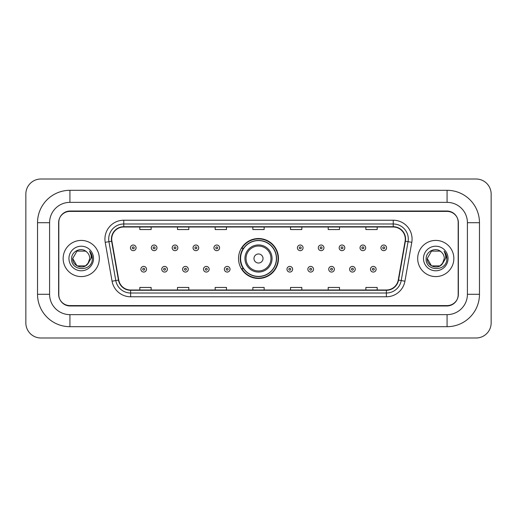 <?xml version="1.0" encoding="UTF-8"?>
<svg xmlns="http://www.w3.org/2000/svg" width="517" height="517" viewBox="0 0 517 517"><rect width="100%" height="100%" fill="white"/><g stroke="black" fill="none" stroke-linecap="round" stroke-linejoin="round"><path stroke-width="0.78" d="M238.531 258.5A19.969 19.969 0 0 0 258.5 278.469A19.969 19.969 0 0 0 278.469 258.5A19.969 19.969 0 0 0 258.5 238.531A19.969 19.969 0 0 0 238.531 258.5M243.32 268.672A18.276 18.276 0 0 1 243.32 248.328M447.069 190.308A32.403 32.403 0 0 1 479.472 222.711A32.403 32.403 0 0 0 447.069 190.308L69.931 190.308A32.403 32.403 0 0 0 37.528 222.711L37.528 294.289A32.403 32.403 0 0 0 69.931 326.692L447.069 326.692A32.403 32.403 0 0 0 479.472 294.289L479.472 222.711L467.413 222.711A20.344 20.344 0 0 0 447.069 202.36L69.931 202.36L447.069 202.36L447.069 190.308M447.069 326.692L447.069 314.64L69.931 314.64L447.069 314.64A20.344 20.344 0 0 0 467.413 294.289L467.413 222.711L467.413 294.289L479.472 294.289M37.528 294.289L49.587 294.289L49.587 222.711L49.587 294.289A20.344 20.344 0 0 0 69.931 314.64L69.931 326.692M447.069 211.408L69.931 211.408A11.303 11.303 0 0 0 58.628 222.711L58.628 294.289A11.303 11.303 0 0 0 69.931 305.592L447.069 305.592A11.303 11.303 0 0 0 458.372 294.289L458.372 222.711A11.303 11.303 0 0 0 447.069 211.408M69.931 190.308L69.931 202.36A20.344 20.344 0 0 0 49.587 222.711L37.528 222.711M491.15 194.075A15.071 15.071 0 0 0 476.079 179.005L40.921 179.005A15.071 15.071 0 0 0 25.85 194.075L25.85 322.925A15.071 15.071 0 0 0 40.921 337.995L476.079 337.995A15.071 15.071 0 0 0 491.15 322.925L491.15 194.075M58.815 222.329L58.815 294.671A11.303 11.303 0 0 0 70.118 305.974L446.882 305.974A11.303 11.303 0 0 0 458.185 294.671L458.185 222.329A11.303 11.303 0 0 0 446.882 211.026L70.118 211.026A11.303 11.303 0 0 0 58.815 222.329L58.815 294.671M63.152 258.5A18.082 18.082 0 0 0 81.234 276.582A18.082 18.082 0 0 0 99.316 258.5A18.082 18.082 0 0 0 81.234 240.418A18.082 18.082 0 0 0 63.152 258.5A18.082 18.082 0 0 0 81.234 276.582A18.082 18.082 0 0 0 99.316 258.5A18.082 18.082 0 0 0 81.234 240.418A18.082 18.082 0 0 0 63.152 258.5M417.684 258.5A18.082 18.082 0 0 0 435.766 276.582A18.082 18.082 0 0 0 453.848 258.5A18.082 18.082 0 0 0 435.766 240.418A18.082 18.082 0 0 0 417.684 258.5A18.082 18.082 0 0 0 435.766 276.582A18.082 18.082 0 0 0 453.848 258.5A18.082 18.082 0 0 0 435.766 240.418A18.082 18.082 0 0 0 417.684 258.5M111.711 239.061A12.059 12.059 0 0 1 123.77 227.002L393.23 227.002A12.059 12.059 0 0 1 405.102 241.155L398.245 280.033A12.059 12.059 0 0 1 386.373 289.998L130.627 289.998A12.059 12.059 0 0 1 118.755 280.033L111.898 241.155A12.059 12.059 0 0 1 111.711 239.061M111.413 239.061A12.356 12.356 0 0 0 111.601 241.206L118.458 280.085A12.356 12.356 0 0 0 130.627 290.296L386.373 290.296A12.356 12.356 0 0 0 398.542 280.085L405.399 241.206A12.356 12.356 0 0 0 393.23 226.704L123.77 226.704A12.356 12.356 0 0 0 111.413 239.061M105.216 242.331A18.838 18.838 0 0 1 123.77 220.223L393.23 220.223A18.838 18.838 0 0 1 411.784 242.331L404.927 281.209A18.838 18.838 0 0 1 386.373 296.777L130.627 296.777A18.838 18.838 0 0 1 112.073 281.209L105.216 242.331L108.932 241.678A15.071 15.071 0 0 1 123.77 223.99L393.23 223.99A15.071 15.071 0 0 1 408.068 241.678L401.218 280.557A15.071 15.071 0 0 1 386.373 293.01L130.627 293.01A15.071 15.071 0 0 1 115.782 280.557L108.932 241.678A15.071 15.071 0 0 1 108.699 239.061M458.185 294.671L458.185 222.329M398.542 280.085L401.218 280.557L408.068 241.678L411.784 242.331M252.852 227.002L252.852 229.554L264.148 229.554L264.148 227.002M215.175 227.002L215.175 229.554L226.478 229.554L226.478 227.002M177.499 227.002L177.499 229.554L188.802 229.554L188.802 227.002M139.823 227.002L139.823 229.554L151.126 229.554L151.126 227.002M290.522 227.002L290.522 229.554L301.825 229.554L301.825 227.002M328.198 227.002L328.198 229.554L339.501 229.554L339.501 227.002M365.874 227.002L365.874 229.554L377.177 229.554L377.177 227.002M264.148 289.998L264.148 287.446L252.852 287.446L252.852 289.998M226.478 289.998L226.478 287.446L215.175 287.446L215.175 289.998M188.802 289.998L188.802 287.446L177.499 287.446L177.499 289.998M151.126 289.998L151.126 287.446L139.823 287.446L139.823 289.998M301.825 289.998L301.825 287.446L290.522 287.446L290.522 289.998M339.501 289.998L339.501 287.446L328.198 287.446L328.198 289.998M377.177 289.998L377.177 287.446L365.874 287.446L365.874 289.998M87.806 263.916L88.801 262.41L85.492 265.874L76.975 265.874L72.716 258.5C72.283 266.048 82.966 270.029 87.586 264.174L85.492 265.874L76.975 265.874L72.716 258.5L76.975 251.126L85.492 251.126L86.811 252.063C81.576 246.583 71.527 251.107 71.617 258.5C70.661 271.645 91.981 271.994 92.323 259.14L92.343 258.5C92.31 255.708 91.38 253.252 89.551 251.139C90.94 253.42 91.431 255.876 91.024 258.5L87.819 263.896L89.751 258.5C89.7 255.928 88.724 253.782 86.811 252.063L85.492 251.126L76.975 251.126L72.716 258.5L76.975 265.874L85.492 265.874L87.819 263.896M88.801 262.41L85.492 265.874L76.975 265.874L72.716 258.5M68.948 258.5A12.285 12.285 0 0 0 81.234 270.785A12.285 12.285 0 0 0 93.519 258.5A12.285 12.285 0 0 0 81.234 246.215A12.285 12.285 0 0 0 68.948 258.5M89.635 251.236L92.336 258.823M263.024 258.5A4.524 4.524 0 0 0 258.5 253.976A4.524 4.524 0 0 0 253.976 258.5A4.524 4.524 0 0 0 258.5 263.024A4.524 4.524 0 0 0 263.024 258.5M272.065 258.5A13.565 13.565 0 0 0 258.5 244.935A13.565 13.565 0 0 0 244.935 258.5A13.565 13.565 0 0 0 258.5 272.065A13.565 13.565 0 0 0 272.065 258.5A13.565 13.565 0 0 1 258.5 272.065A13.565 13.565 0 0 1 244.935 258.5M276.395 258.5A17.895 17.895 0 0 0 258.5 240.605A17.895 17.895 0 0 0 240.605 258.5A17.895 17.895 0 0 0 258.5 276.395A17.895 17.895 0 0 0 276.395 258.5M278.094 258.5A19.594 19.594 0 0 1 241.756 268.672L243.572 268.672A18.063 18.063 0 0 0 270.449 272.045A18.063 18.063 0 0 0 270.449 244.955A18.063 18.063 0 0 0 243.572 248.328L241.756 248.328A19.594 19.594 0 0 1 278.094 258.5M442.248 264.025L440.025 265.874L431.508 265.874L427.249 258.5L431.508 251.126L440.025 251.126L441.344 252.063C436.109 246.583 426.06 251.107 426.15 258.5C425.194 271.645 446.507 271.994 446.856 259.14L446.875 258.5C446.843 255.708 445.912 253.252 444.084 251.139C445.473 253.42 445.964 255.876 445.551 258.5L442.352 263.896L444.284 258.5C444.232 255.928 443.256 253.782 441.344 252.063L440.025 251.126L431.508 251.126L427.249 258.5L431.508 265.874L440.025 265.874L442.248 264.025M443.334 262.41L440.025 265.874L431.508 265.874L427.249 258.5L431.508 265.874L440.025 265.874L443.334 262.41M427.249 258.5C426.816 266.048 437.492 270.029 442.119 264.174L442.352 263.896M423.481 258.5A12.285 12.285 0 0 0 435.766 270.785A12.285 12.285 0 0 0 448.052 258.5A12.285 12.285 0 0 0 435.766 246.215A12.285 12.285 0 0 0 423.481 258.5M444.168 251.236L446.869 258.823M136.087 247.837A2.824 2.824 0 0 1 133.263 250.661A2.824 2.824 0 0 1 130.439 247.837A2.824 2.824 0 0 1 133.263 245.013A2.824 2.824 0 0 1 136.087 247.837A2.824 2.824 0 0 0 133.263 245.013A2.824 2.824 0 0 0 130.439 247.837M156.961 247.837A2.824 2.824 0 0 1 154.137 250.661A2.824 2.824 0 0 1 151.313 247.837A2.824 2.824 0 0 1 154.137 245.013A2.824 2.824 0 0 1 156.961 247.837A2.824 2.824 0 0 0 154.137 245.013A2.824 2.824 0 0 0 151.313 247.837M177.835 247.837A2.824 2.824 0 0 1 175.011 250.661A2.824 2.824 0 0 1 172.187 247.837A2.824 2.824 0 0 1 175.011 245.013A2.824 2.824 0 0 1 177.835 247.837A2.824 2.824 0 0 0 175.011 245.013A2.824 2.824 0 0 0 172.187 247.837M198.709 247.837A2.824 2.824 0 0 1 195.885 250.661A2.824 2.824 0 0 1 193.054 247.837A2.824 2.824 0 0 1 195.885 245.013A2.824 2.824 0 0 1 198.709 247.837A2.824 2.824 0 0 0 195.885 245.013A2.824 2.824 0 0 0 193.054 247.837M219.583 247.837A2.824 2.824 0 0 1 216.752 250.661A2.824 2.824 0 0 1 213.928 247.837A2.824 2.824 0 0 1 216.752 245.013A2.824 2.824 0 0 1 219.583 247.837A2.824 2.824 0 0 0 216.752 245.013A2.824 2.824 0 0 0 213.928 247.837M303.072 247.837A2.824 2.824 0 0 1 300.248 250.661A2.824 2.824 0 0 1 297.417 247.837A2.824 2.824 0 0 1 300.248 245.013A2.824 2.824 0 0 1 303.072 247.837A2.824 2.824 0 0 0 300.248 245.013A2.824 2.824 0 0 0 297.417 247.837M323.946 247.837A2.824 2.824 0 0 1 321.115 250.661A2.824 2.824 0 0 1 318.291 247.837A2.824 2.824 0 0 1 321.115 245.013A2.824 2.824 0 0 1 323.946 247.837A2.824 2.824 0 0 0 321.115 245.013A2.824 2.824 0 0 0 318.291 247.837M344.813 247.837A2.824 2.824 0 0 1 341.989 250.661A2.824 2.824 0 0 1 339.165 247.837A2.824 2.824 0 0 1 341.989 245.013A2.824 2.824 0 0 1 344.813 247.837A2.824 2.824 0 0 0 341.989 245.013A2.824 2.824 0 0 0 339.165 247.837M365.687 247.837A2.824 2.824 0 0 1 362.863 250.661A2.824 2.824 0 0 1 360.039 247.837A2.824 2.824 0 0 1 362.863 245.013A2.824 2.824 0 0 1 365.687 247.837A2.824 2.824 0 0 0 362.863 245.013A2.824 2.824 0 0 0 360.039 247.837M386.561 247.837A2.824 2.824 0 0 1 383.737 250.661A2.824 2.824 0 0 1 380.913 247.837A2.824 2.824 0 0 1 383.737 245.013A2.824 2.824 0 0 1 386.561 247.837A2.824 2.824 0 0 0 383.737 245.013A2.824 2.824 0 0 0 380.913 247.837M140.876 269.241A2.824 2.824 0 0 1 143.7 266.41A2.824 2.824 0 0 1 146.524 269.241A2.824 2.824 0 0 1 143.7 272.065A2.824 2.824 0 0 1 140.876 269.241A2.824 2.824 0 0 0 143.7 272.065A2.824 2.824 0 0 0 146.524 269.241M161.75 269.241A2.824 2.824 0 0 1 164.574 266.41A2.824 2.824 0 0 1 167.398 269.241A2.824 2.824 0 0 1 164.574 272.065A2.824 2.824 0 0 1 161.75 269.241A2.824 2.824 0 0 0 164.574 272.065A2.824 2.824 0 0 0 167.398 269.241M182.617 269.241A2.824 2.824 0 0 1 185.448 266.41A2.824 2.824 0 0 1 188.272 269.241A2.824 2.824 0 0 1 185.448 272.065A2.824 2.824 0 0 1 182.617 269.241A2.824 2.824 0 0 0 185.448 272.065A2.824 2.824 0 0 0 188.272 269.241M203.491 269.241A2.824 2.824 0 0 1 206.322 266.41A2.824 2.824 0 0 1 209.146 269.241A2.824 2.824 0 0 1 206.322 272.065A2.824 2.824 0 0 1 203.491 269.241A2.824 2.824 0 0 0 206.322 272.065A2.824 2.824 0 0 0 209.146 269.241M224.365 269.241A2.824 2.824 0 0 1 227.189 266.41A2.824 2.824 0 0 1 230.02 269.241A2.824 2.824 0 0 1 227.189 272.065A2.824 2.824 0 0 1 224.365 269.241A2.824 2.824 0 0 0 227.189 272.065A2.824 2.824 0 0 0 230.02 269.241M286.98 269.241A2.824 2.824 0 0 1 289.811 266.41A2.824 2.824 0 0 1 292.635 269.241A2.824 2.824 0 0 1 289.811 272.065A2.824 2.824 0 0 1 286.98 269.241A2.824 2.824 0 0 0 289.811 272.065A2.824 2.824 0 0 0 292.635 269.241M307.854 269.241A2.824 2.824 0 0 1 310.678 266.41A2.824 2.824 0 0 1 313.509 269.241A2.824 2.824 0 0 1 310.678 272.065A2.824 2.824 0 0 1 307.854 269.241A2.824 2.824 0 0 0 310.678 272.065A2.824 2.824 0 0 0 313.509 269.241M328.728 269.241A2.824 2.824 0 0 1 331.552 266.41A2.824 2.824 0 0 1 334.383 269.241A2.824 2.824 0 0 1 331.552 272.065A2.824 2.824 0 0 1 328.728 269.241A2.824 2.824 0 0 0 331.552 272.065A2.824 2.824 0 0 0 334.383 269.241M349.602 269.241A2.824 2.824 0 0 1 352.426 266.41A2.824 2.824 0 0 1 355.25 269.241A2.824 2.824 0 0 1 352.426 272.065A2.824 2.824 0 0 1 349.602 269.241A2.824 2.824 0 0 0 352.426 272.065A2.824 2.824 0 0 0 355.25 269.241M370.476 269.241A2.824 2.824 0 0 1 373.3 266.41A2.824 2.824 0 0 1 376.124 269.241A2.824 2.824 0 0 1 373.3 272.065A2.824 2.824 0 0 1 370.476 269.241A2.824 2.824 0 0 0 373.3 272.065A2.824 2.824 0 0 0 376.124 269.241M393.23 220.223L393.23 226.704M108.932 241.678L111.601 241.206M130.627 296.777L130.627 290.296M386.373 290.296L386.373 296.777M112.073 281.209L118.458 280.085M405.399 241.206L408.068 241.678M123.77 220.223L123.77 226.704M401.218 280.557L404.927 281.209M270.96 258.5A12.46 12.46 0 0 0 258.5 246.04A12.46 12.46 0 0 0 246.04 258.5A12.46 12.46 0 0 0 258.5 270.96A12.46 12.46 0 0 0 270.96 258.5M132.32 247.837A0.944 0.944 0 0 0 133.263 248.78A0.944 0.944 0 0 0 134.207 247.837A0.944 0.944 0 0 0 133.263 246.893A0.944 0.944 0 0 0 132.32 247.837M153.194 247.837A0.944 0.944 0 0 0 154.137 248.78A0.944 0.944 0 0 0 155.081 247.837A0.944 0.944 0 0 0 154.137 246.893A0.944 0.944 0 0 0 153.194 247.837M174.067 247.837A0.944 0.944 0 0 0 175.011 248.78A0.944 0.944 0 0 0 175.954 247.837A0.944 0.944 0 0 0 175.011 246.893A0.944 0.944 0 0 0 174.067 247.837M194.941 247.837A0.944 0.944 0 0 0 195.885 248.78A0.944 0.944 0 0 0 196.822 247.837A0.944 0.944 0 0 0 195.885 246.893A0.944 0.944 0 0 0 194.941 247.837M215.815 247.837A0.944 0.944 0 0 0 216.752 248.78A0.944 0.944 0 0 0 217.696 247.837A0.944 0.944 0 0 0 216.752 246.893A0.944 0.944 0 0 0 215.815 247.837M299.304 247.837A0.944 0.944 0 0 0 300.248 248.78A0.944 0.944 0 0 0 301.185 247.837A0.944 0.944 0 0 0 300.248 246.893A0.944 0.944 0 0 0 299.304 247.837M320.178 247.837A0.944 0.944 0 0 0 321.115 248.78A0.944 0.944 0 0 0 322.059 247.837A0.944 0.944 0 0 0 321.115 246.893A0.944 0.944 0 0 0 320.178 247.837M341.046 247.837A0.944 0.944 0 0 0 341.989 248.78A0.944 0.944 0 0 0 342.933 247.837A0.944 0.944 0 0 0 341.989 246.893A0.944 0.944 0 0 0 341.046 247.837M361.919 247.837A0.944 0.944 0 0 0 362.863 248.78A0.944 0.944 0 0 0 363.806 247.837A0.944 0.944 0 0 0 362.863 246.893A0.944 0.944 0 0 0 361.919 247.837M382.793 247.837A0.944 0.944 0 0 0 383.737 248.78A0.944 0.944 0 0 0 384.68 247.837A0.944 0.944 0 0 0 383.737 246.893A0.944 0.944 0 0 0 382.793 247.837M144.644 269.241A0.944 0.944 0 0 0 143.7 268.297A0.944 0.944 0 0 0 142.757 269.241A0.944 0.944 0 0 0 143.7 270.178A0.944 0.944 0 0 0 144.644 269.241M165.518 269.241A0.944 0.944 0 0 0 164.574 268.297A0.944 0.944 0 0 0 163.63 269.241A0.944 0.944 0 0 0 164.574 270.178A0.944 0.944 0 0 0 165.518 269.241M186.385 269.241A0.944 0.944 0 0 0 185.448 268.297A0.944 0.944 0 0 0 184.504 269.241A0.944 0.944 0 0 0 185.448 270.178A0.944 0.944 0 0 0 186.385 269.241M207.259 269.241A0.944 0.944 0 0 0 206.322 268.297A0.944 0.944 0 0 0 205.378 269.241A0.944 0.944 0 0 0 206.322 270.178A0.944 0.944 0 0 0 207.259 269.241M228.133 269.241A0.944 0.944 0 0 0 227.189 268.297A0.944 0.944 0 0 0 226.252 269.241A0.944 0.944 0 0 0 227.189 270.178A0.944 0.944 0 0 0 228.133 269.241M290.748 269.241A0.944 0.944 0 0 0 289.811 268.297A0.944 0.944 0 0 0 288.867 269.241A0.944 0.944 0 0 0 289.811 270.178A0.944 0.944 0 0 0 290.748 269.241M311.622 269.241A0.944 0.944 0 0 0 310.678 268.297A0.944 0.944 0 0 0 309.741 269.241A0.944 0.944 0 0 0 310.678 270.178A0.944 0.944 0 0 0 311.622 269.241M332.496 269.241A0.944 0.944 0 0 0 331.552 268.297A0.944 0.944 0 0 0 330.615 269.241A0.944 0.944 0 0 0 331.552 270.178A0.944 0.944 0 0 0 332.496 269.241M353.369 269.241A0.944 0.944 0 0 0 352.426 268.297A0.944 0.944 0 0 0 351.482 269.241A0.944 0.944 0 0 0 352.426 270.178A0.944 0.944 0 0 0 353.369 269.241M374.243 269.241A0.944 0.944 0 0 0 373.3 268.297A0.944 0.944 0 0 0 372.356 269.241A0.944 0.944 0 0 0 373.3 270.178A0.944 0.944 0 0 0 374.243 269.241"/></g></svg>
